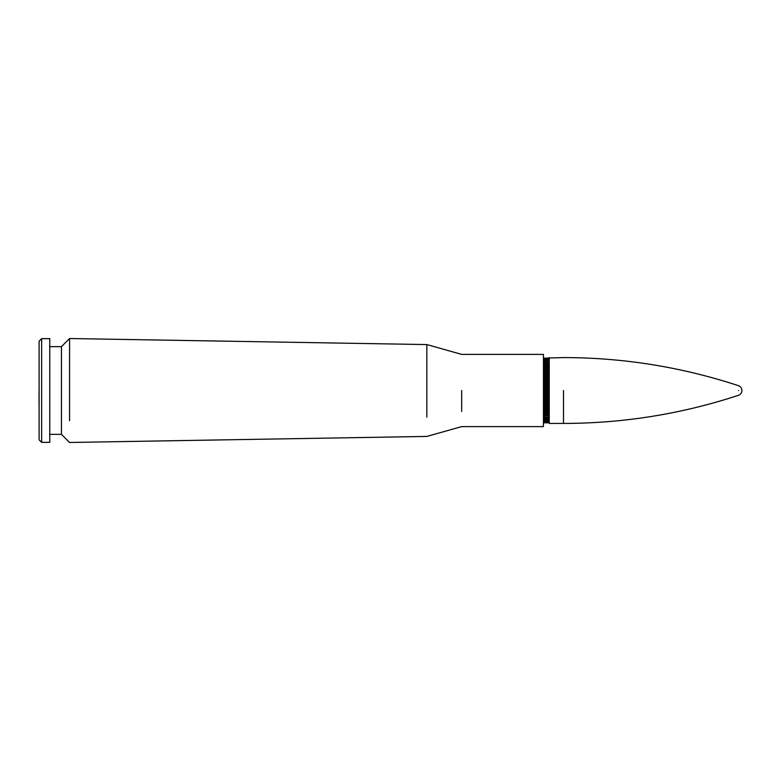 <?xml version="1.0" encoding="UTF-8"?>
<svg xmlns="http://www.w3.org/2000/svg" width="781" height="781" viewBox="0 0 781 781"><rect width="100%" height="100%" fill="white"/><g stroke="black" fill="none" stroke-linecap="round" stroke-linejoin="round"><path stroke-width="1.17" d="M39.099 390.5L39.099 341.19L41.637 338.651L41.637 442.349L39.099 439.81L39.099 390.5M41.637 338.651L49.769 338.651L49.769 442.349L41.637 442.349M49.769 346.647L61.445 346.647L61.445 434.353L49.769 434.353M61.445 434.353L69.568 442.476L426.836 436.423L461.678 426.611L543.439 426.611L543.439 354.389L461.678 354.389L426.836 344.577L69.568 338.524L69.568 420.705C69.568 449.407 69.568 449.407 69.568 420.705M426.836 344.577L426.836 417.181M461.678 390.5L461.678 411.48M543.439 417.542L548.311 417.542L548.779 418.675L548.311 417.191L543.439 417.425L548.779 417.425M543.439 415.863L548.779 415.57M543.439 399.491L548.779 399.491L548.779 413.481L543.439 413.481M543.439 367.519L548.779 367.519L548.779 365.879L543.439 365.879M548.311 367.519L548.779 396.416L548.311 395.43L543.439 395.43M548.311 413.481L548.779 415.121L543.439 415.121M548.311 415.863L548.779 417.025L543.439 417.025M549.238 390.5L549.238 357.571L549.238 423.429L548.867 422.794L543.439 422.794M543.439 418.675L548.779 418.675L543.439 419.016M543.439 420.061L548.779 420.061L543.439 420.334M543.439 421.154L548.779 421.154L543.439 421.359M543.439 421.955L548.779 421.955L543.439 422.091M543.439 422.453L548.779 422.453L543.439 422.521M543.439 412.973L548.779 412.973L548.311 411.792L543.439 411.792M548.779 365.43L543.439 365.42L548.135 365.586M548.779 363.575L543.439 363.565L548.311 363.809L548.779 362.325L543.439 362.325M543.439 358.479L548.779 358.479L543.439 358.547M543.439 358.909L548.779 358.909L543.439 359.045M543.439 359.641L548.779 359.641L543.439 359.846M543.439 360.666L548.779 360.666L543.439 360.939M548.779 361.984L543.439 361.984M543.439 363.975L548.779 363.975L548.311 365.537M543.439 396.416L548.779 396.416L548.311 398.447L543.439 398.447M39.05 390.5L39.05 405.612L39.05 390.5M543.439 369.716L548.311 369.716M543.439 369.833L548.779 369.833M543.439 372.117L548.311 372.117M543.439 372.342L548.779 372.342M543.439 374.685L548.311 374.685M543.439 375.036L548.779 375.036M543.439 377.418L548.311 377.418M543.439 377.867L548.779 377.867M543.439 380.269L548.311 380.269M543.439 380.825L548.779 380.825M543.439 383.217L548.311 383.217M543.439 383.881L548.779 383.881M543.439 386.244L548.311 386.244M543.439 386.995L548.779 386.995M543.439 389.299L548.311 389.299M543.439 390.139L548.779 390.139M543.439 392.374L548.311 392.374M543.439 393.292L548.779 393.292M543.439 401.375L548.311 401.375M543.439 402.469L548.779 402.469M543.439 404.207L548.311 404.207M543.439 405.339L548.779 405.339M543.439 406.901L548.311 406.901M543.439 408.063L548.779 408.063M543.439 409.439L548.311 409.439M543.439 410.611L548.779 410.611M543.439 413.94L548.311 413.94M738.465 390.5C738.465 384.281 738.465 384.281 738.465 390.5C738.465 396.719 738.465 396.719 738.465 390.5M563.491 390.5L563.491 423.429L563.491 390.5M543.439 411.284L548.311 411.284M548.779 411.167L543.439 411.167M543.439 408.883L548.311 408.883M548.779 408.658L543.439 408.658M543.439 406.315L548.311 406.315M548.779 405.964L543.439 405.964M543.439 403.582L548.311 403.582M548.779 403.133L543.439 403.133M543.439 400.731L548.311 400.731M548.779 400.175L543.439 400.175M543.439 397.783L548.311 397.783M548.779 397.119L543.439 397.119M543.439 394.756L548.311 394.756M548.779 394.005L543.439 394.005M543.439 391.701L548.311 391.701M548.779 390.861L543.439 390.861M543.439 388.626L548.311 388.626M548.779 387.708L543.439 387.708M543.439 385.57L548.311 385.57M548.779 384.584L543.439 384.584M543.439 382.553L548.311 382.553M548.779 381.509L543.439 381.509M543.439 379.625L548.311 379.625M548.779 378.531L543.439 378.531M543.439 376.793L548.311 376.793M548.779 375.661L543.439 375.661M543.439 374.099L548.311 374.099M548.779 372.937L543.439 372.937M543.439 371.561L548.311 371.561M548.779 370.389L543.439 370.389M543.439 369.208L548.311 369.208M548.779 368.027L543.439 368.027M543.439 367.06L548.311 367.06M543.439 365.137L548.311 365.137M543.439 363.458L548.311 363.458M69.568 338.524L61.445 346.647M549.238 423.429L563.491 423.429C623.306 423.37 681.637 413.998 738.465 395.323C740.652 394.464 741.813 392.853 741.95 390.5C741.813 388.147 740.652 386.536 738.465 385.677C681.637 367.002 623.306 357.63 563.491 357.571L543.439 358.206M543.439 422.179L548.858 422.179M543.439 421.428L548.858 421.428M543.439 420.373L548.848 420.373M543.439 419.036L548.828 419.036M543.439 361.964L548.828 361.964M543.439 360.627L548.848 360.627M543.439 359.572L548.858 359.572M543.439 358.821L548.858 358.821M39.099 374.675L39.05 375.388M39.099 406.325L39.05 405.612"/></g></svg>
